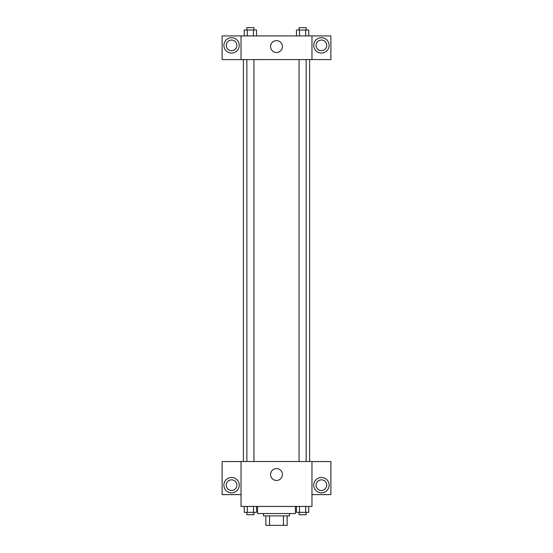 <?xml version="1.0" encoding="UTF-8"?>
<svg xmlns="http://www.w3.org/2000/svg" width="553" height="553" viewBox="0 0 553 553"><rect width="100%" height="100%" fill="white"/><g stroke="black" fill="none" stroke-linecap="round" stroke-linejoin="round"><path stroke-width="0.83" d="M283.44 515.894L283.44 525.35L265.862 525.35L265.862 515.894M283.44 525.35L287.138 525.35L287.138 515.894L287.138 525.35M289.502 513.53L289.502 515.894L263.498 515.894L263.498 513.53M269.56 515.894L269.56 525.35M257.587 506.437L257.587 513.53L295.413 513.53L295.413 506.437M311.968 506.437L241.032 506.437L241.032 461.513L311.968 461.513L311.968 506.437M231.576 492.841A7.687 7.687 0 0 1 224.919 481.31A7.687 7.687 0 0 1 238.232 481.31A7.687 7.687 0 0 1 231.576 492.841M241.032 494.61L222.119 494.61L222.119 461.548L241.032 461.548M226.26 485.154A5.323 5.323 0 0 1 231.576 479.838A5.323 5.323 0 0 1 236.898 485.154A5.323 5.323 0 0 1 231.576 490.476A5.323 5.323 0 0 1 226.26 485.154M276.5 480.446A5.931 5.931 0 0 1 271.364 471.55A5.931 5.931 0 0 1 281.636 471.55A5.931 5.931 0 0 1 276.5 480.446M321.424 492.841A7.687 7.687 0 0 1 314.768 481.31A7.687 7.687 0 0 1 328.081 481.31A7.687 7.687 0 0 1 321.424 492.841M311.968 494.61L330.881 494.61L330.881 461.548L311.968 461.548M316.102 485.154A5.323 5.323 0 0 1 321.424 479.838A5.323 5.323 0 0 1 326.74 485.154A5.323 5.323 0 0 1 321.424 490.476A5.323 5.323 0 0 1 316.102 485.154M309.604 59.572L309.604 461.513M299.055 461.513L299.055 59.572M253.945 59.572L253.945 461.513M311.968 59.572L330.881 59.606L330.881 35.924L311.968 35.924L311.968 59.572L241.032 59.606L222.119 59.606L222.119 35.924L241.032 35.924L241.032 59.572M236.898 45.381A5.323 5.323 0 0 1 231.576 50.703A5.323 5.323 0 0 1 226.26 45.381A5.323 5.323 0 0 1 231.576 40.065A5.323 5.323 0 0 1 236.898 45.381M231.576 53.067A7.687 7.687 0 0 1 224.919 41.544A7.687 7.687 0 0 1 238.232 41.544A7.687 7.687 0 0 1 231.576 53.067M326.74 45.381A5.323 5.323 0 0 1 318.763 49.991A5.323 5.323 0 0 1 318.763 40.777A5.323 5.323 0 0 1 326.74 45.381M321.424 53.067A7.687 7.687 0 0 1 314.768 41.544A7.687 7.687 0 0 1 328.081 41.544A7.687 7.687 0 0 1 321.424 53.067M311.968 35.924L241.032 35.924M270.569 46.563A5.931 5.931 0 0 1 279.465 41.427A5.931 5.931 0 0 1 279.465 51.699A5.931 5.931 0 0 1 270.569 46.563M308.747 35.924L308.747 30.014L296.456 30.014L296.456 35.924M305.671 30.014L305.671 35.924M299.532 30.014L299.532 35.924M299.055 30.014L299.055 27.65L306.148 27.65L306.148 30.014M256.544 35.924L256.544 30.014L244.253 30.014L244.253 35.924M253.468 30.014L253.468 35.924M247.329 30.014L247.329 35.924M246.852 30.014L246.852 27.65L253.945 27.65L253.945 30.014M308.747 506.437L308.747 512.348L296.456 512.348L296.456 506.437M305.671 506.437L305.671 512.348M299.532 506.437L299.532 512.348M306.148 512.348L306.148 514.712L299.055 514.712L299.055 512.348M256.544 506.437L256.544 512.348L244.253 512.348L244.253 506.437M253.468 506.437L253.468 512.348M247.329 506.437L247.329 512.348M253.945 512.348L253.945 514.712L246.852 514.712L246.852 512.348M243.396 59.572L243.396 461.513M306.148 461.513L306.148 59.572M246.852 59.572L246.852 461.513"/></g></svg>
